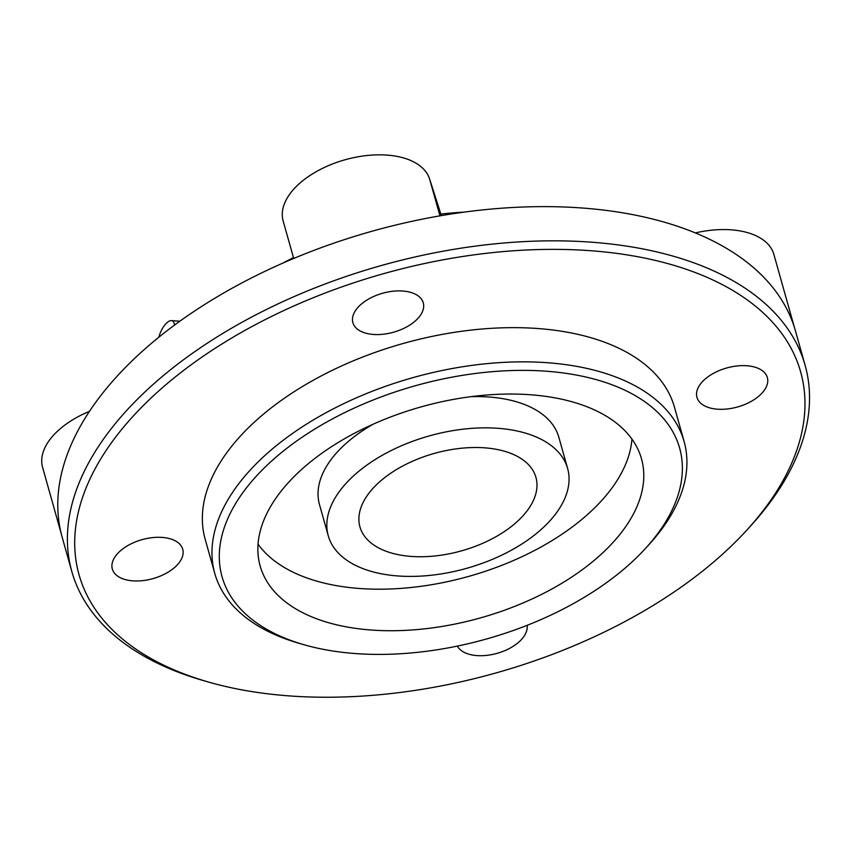 <?xml version="1.0" encoding="UTF-8"?>
<svg xmlns="http://www.w3.org/2000/svg" width="852" height="852" viewBox="0 0 852 852"><rect width="100%" height="100%" fill="white"/><g stroke="black" fill="none" stroke-linecap="round" stroke-linejoin="round"><path stroke-width="1.28" d="M457.343 646.093A36.561 20.235 164.3 0 0 498.047 653.069A36.561 20.235 164.3 0 0 527.09 625.336M408.491 291.831A36.561 20.235 164.3 0 0 369.225 298.701A36.561 20.235 164.3 0 0 352.877 322.631A36.561 20.235 164.3 0 0 393.549 332.216A36.561 20.235 164.3 0 0 423.274 302.843A36.561 20.235 164.3 0 0 408.491 291.831M752.561 366.562A36.561 20.235 164.3 0 0 713.305 373.432A36.561 20.235 164.3 0 0 696.947 397.362A36.561 20.235 164.3 0 0 737.63 406.947A36.561 20.235 164.3 0 0 767.354 377.574A36.561 20.235 164.3 0 0 752.561 366.562M167.94 538.23A36.561 20.235 164.3 0 0 128.673 545.099A36.561 20.235 164.3 0 0 112.326 569.029A36.561 20.235 164.3 0 0 152.998 578.614A36.561 20.235 164.3 0 0 182.722 549.242A36.561 20.235 164.3 0 0 167.94 538.23M293.695 258.465L283.152 220.956A76.179 42.153 -15.7 0 1 344.315 159.984A76.179 42.153 -15.7 0 1 429.568 178.888L441.336 215.609M61.174 533.458L42.6 467.354A76.179 42.153 -15.7 0 1 89.449 411.367M695.317 232.915A76.179 42.153 -15.7 0 1 773.893 254.46L794.383 327.36M517.345 431.048A124.317 68.799 164.3 0 0 383.858 454.404A124.317 68.799 164.3 0 0 328.265 535.77A124.317 68.799 164.3 0 0 466.555 568.359A124.317 68.799 164.3 0 0 567.624 468.493A124.317 68.799 164.3 0 0 517.345 431.048M498.974 449.856A91.409 50.587 164.3 0 0 400.823 467.045A91.409 50.587 164.3 0 0 359.938 526.866A91.409 50.587 164.3 0 0 461.624 550.829A91.409 50.587 164.3 0 0 535.94 477.397A91.409 50.587 164.3 0 0 498.974 449.856M567.624 468.493L558.827 437.214A124.317 68.799 164.3 0 0 508.548 399.769A124.317 68.799 164.3 0 0 471.06 396.659M373.261 424.158A124.317 68.799 164.3 0 0 319.468 504.501L328.265 535.77M293.461 257.613A249.86 138.269 164.3 0 0 283.162 262.98M746.778 530.157L750.399 526.195A380.876 210.774 164.3 0 0 805.129 365.348L795.512 331.14A380.876 210.774 164.3 0 0 794.245 326.912A380.876 210.774 164.3 0 0 641.471 216.419A380.876 210.774 164.3 0 0 364.145 233.501A380.876 210.774 164.3 0 0 62.185 537.271L71.802 571.479A380.876 210.774 164.3 0 0 202.318 680.258L207.473 681.749A374.784 207.398 164.3 0 0 746.778 530.157A374.784 207.398 164.3 0 0 649.054 258.997A374.784 207.398 164.3 0 0 149.153 399.822A374.784 207.398 164.3 0 0 207.473 681.749M463.989 212.148A249.86 138.269 164.3 0 0 440.899 214.054M258.05 544.172A198.058 109.599 164.3 0 0 468.813 576.367A198.058 109.599 164.3 0 0 631.928 439.078M561.383 399.141A198.058 109.599 164.3 0 0 348.734 436.362A198.058 109.599 164.3 0 0 260.158 565.984A198.058 109.599 164.3 0 0 480.485 617.902A198.058 109.599 164.3 0 0 641.492 458.802A198.058 109.599 164.3 0 0 561.383 399.141M583.503 376.488A237.665 131.528 164.3 0 0 266.484 465.799A237.665 131.528 164.3 0 0 303.472 644.581A237.665 131.528 164.3 0 0 645.475 548.454A237.665 131.528 164.3 0 0 583.503 376.488M645.475 548.454L649.086 544.492A243.757 134.893 164.3 0 0 684.113 441.538A243.757 134.893 164.3 0 0 585.526 368.117A243.757 134.893 164.3 0 0 323.803 413.934A243.757 134.893 164.3 0 0 214.789 573.471A243.757 134.893 164.3 0 0 298.317 643.079L303.472 644.581M684.113 441.538L674.507 407.341A243.757 134.893 164.3 0 0 575.909 333.92A243.757 134.893 164.3 0 0 314.196 379.726A243.757 134.893 164.3 0 0 205.172 539.263L214.789 573.471M805.129 365.348A380.876 210.774 164.3 0 0 651.088 250.626A380.876 210.774 164.3 0 0 242.149 322.205A380.876 210.774 164.3 0 0 71.802 571.479M174.458 325.144A14.622 6.049 -65.7 0 0 171.433 320.618A14.622 6.049 -65.7 0 0 158.855 337.2M429.568 178.888L439.952 215.854M171.433 320.618L179.857 321.204"/></g></svg>
